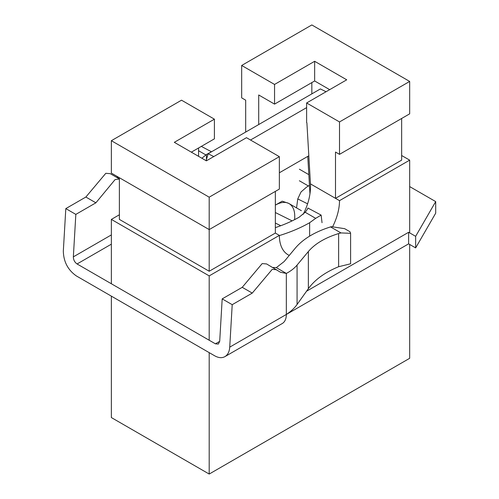 <?xml version="1.0" encoding="UTF-8"?>
<svg xmlns="http://www.w3.org/2000/svg" width="499" height="499" viewBox="0 0 499 499"><rect width="100%" height="100%" fill="white"/><g stroke="black" fill="none" stroke-linecap="round" stroke-linejoin="round"><path stroke-width="0.75" d="M206.118 160.684L208.127 153.748L320.402 88.934L326.059 91.741M309.96 193.93L307.764 156.38M296.587 207.609L297.76 198.933L301.009 191.984L306.692 187.019M275.354 212.537L292.14 220.876M294.61 219.647C295.327 211.383 293.343 205.956 288.665 203.361C284.954 201.627 280.519 202.207 275.361 205.114L282.185 201.172L288.665 203.361L301.402 210.69M279.359 172.779L308.819 155.775M208.127 153.748L213.79 156.561M250.517 140.019L306.629 107.622M274.55 104.123L314.651 80.969L329.683 89.652L314.651 80.969L314.651 61.29L346.724 79.809L306.629 102.962L339.507 121.943L306.629 102.962L306.629 122.642L306.629 102.962L346.724 79.809L314.651 61.29L274.55 84.443L274.55 104.123L258.713 94.978L258.713 124.544L258.713 94.978L274.55 104.123L314.651 80.969L314.651 61.29L274.55 84.443L241.672 65.463L241.672 97.873L245.683 100.187L245.683 132.073L245.683 100.187L241.672 97.873L241.672 65.463L311.838 24.95L409.673 81.437L339.507 121.943L339.507 154.353L409.673 113.841L409.673 81.437L339.507 121.943L339.507 154.353L409.673 113.841L409.673 81.437L311.838 24.95L241.672 65.463L274.55 84.443L274.55 104.123M306.891 122.791L310.465 183.888C310.908 193.812 308.469 203.972 303.155 214.364C308.469 203.972 310.908 193.812 310.465 183.888L306.891 122.791M198.565 147.991L198.565 156.324L198.565 147.991M311.838 93.874L311.838 82.591L311.838 93.874M209.193 474.05L409.673 358.301L409.673 244.454L409.673 358.301L209.193 474.05L111.358 417.563L209.193 474.05L209.193 352.625L209.193 474.05M191.348 152.158L214.408 138.847L214.408 119.167L181.524 100.187L111.358 140.699L111.358 173.103L209.193 229.59L279.359 189.077L279.359 156.667L246.481 137.687L206.38 160.84L174.307 142.321L214.408 119.167L181.524 100.187L111.358 140.699L209.193 197.18L209.193 229.59L279.359 189.077L279.359 156.667L209.193 197.18L209.193 271.256L275.354 233.064L275.354 191.391L275.354 233.064L279.359 235.378A42.527 24.551 120 0 0 288.166 254.846A42.527 24.551 120 0 0 289.258 255.413A42.527 24.551 120 0 1 288.166 254.846A42.527 24.551 120 0 1 279.359 235.378L275.354 233.064L209.193 271.256L209.193 229.59L111.358 173.103L111.358 140.699L209.193 197.18L279.359 156.667L246.481 137.687L206.38 160.84L174.307 142.321L214.408 119.167L214.408 138.847L191.348 152.158M335.496 152.039L339.507 154.353L335.496 152.039L335.496 198.34L401.651 160.142L401.651 118.475L401.651 160.142L335.496 198.34L335.496 152.039M119.38 219.404L209.193 271.256L119.38 219.404L119.38 177.738L119.38 219.404M119.38 214.776L111.358 219.404L209.193 275.891L279.359 235.378L209.193 275.891L209.193 340.243L209.193 275.891L111.358 219.404L111.358 283.756L111.358 219.404L119.38 214.776M111.358 296.144L111.358 417.563L111.358 296.144M332.814 226.359A42.527 24.551 120 0 0 339.507 200.654L409.673 160.142L401.651 155.513L409.673 160.142L409.673 232.877L409.673 160.142L339.507 200.654L310.465 183.888L339.507 200.654A42.527 24.551 120 0 1 332.814 226.359M306.548 291.216L408.631 232.278L415.648 236.326L435.696 201.602L409.673 186.582M111.358 244.173L77.077 263.965L215.412 343.83L219.697 341.353L218.325 344.067L215.412 343.83M299.369 169.192L308.837 174.656M119.38 178.998L115.094 179.584L95.883 202.819L85.859 197.036L65.812 208.607L75.836 214.395L95.883 202.819M118.962 177.494L116.367 177.201M119.38 178.941L110.242 173.664L105.807 173.303L85.859 197.036M77.077 263.965C74.663 262.274 73.422 259.904 73.347 256.86L75.836 214.395M232.21 304.677L222.186 298.889L242.233 287.318L252.257 293.1L232.21 304.677L229.727 347.142C229.39 351.708 227.793 354.87 224.918 356.629C221.968 358.232 218.562 357.958 214.707 355.812L76.378 275.947C67.933 270.021 63.579 261.732 63.323 251.072L65.812 208.607M242.233 287.318L262.181 263.584L266.616 263.946L280.525 272.273L286.339 273.427C290.848 271.026 294.429 268.244 297.073 265.088L308.357 251.533C314.988 243.743 325.074 237.755 338.628 233.563L340.967 232.933L330.531 226.908C314.85 231.892 303.155 238.915 295.439 247.991L284.156 261.551L276.315 267.639L286.339 273.427L286.339 314.457L408.631 243.849L415.648 247.903L435.696 213.179L435.696 201.602M272.741 267.483L276.315 267.639M252.257 293.1L272.204 269.373L276.639 269.734M201.877 158.239L206.449 154.509L211.482 151.783L201.334 146.394M344.672 228.679L331.411 226.652L330.531 226.908M229.727 347.142L286.339 314.457C290.848 311.495 294.429 308.17 297.073 304.484L308.357 288.678C314.988 279.583 325.074 272.273 338.628 266.728L350.597 263.796L350.597 233.307L340.967 232.933M322.036 222.697L321.131 215.094L307.864 208.014C307.771 208.744 306.866 210.16 305.17 212.262L299.238 217.14C292.115 221.213 284.156 224.712 275.354 227.631M321.131 215.094L315.692 218.344L305.17 212.262M279.359 235.578C290.618 232.11 300.704 227.825 309.636 222.722L315.692 218.344M222.186 298.889L219.697 341.353M308.444 186.008L299.369 180.769M408.631 232.278L408.631 243.849M415.648 236.326L415.648 247.903M286.339 314.457A19.848 11.458 60 0 1 282.228 323.539L224.918 356.629M350.597 233.307L349.986 231.754L344.672 228.685M307.609 203.823L297.76 198.933M275.354 223.047L280.756 225.729M111.358 234.917L73.347 256.86M206.449 159.543L206.449 154.509M338.628 266.728L338.628 233.563M308.357 288.678L308.357 251.533M309.636 222.722L309.636 236.114M297.073 304.484L297.073 265.088M205.919 154.964L198.565 150.717M309.467 185.422L307.122 186.776"/></g></svg>
